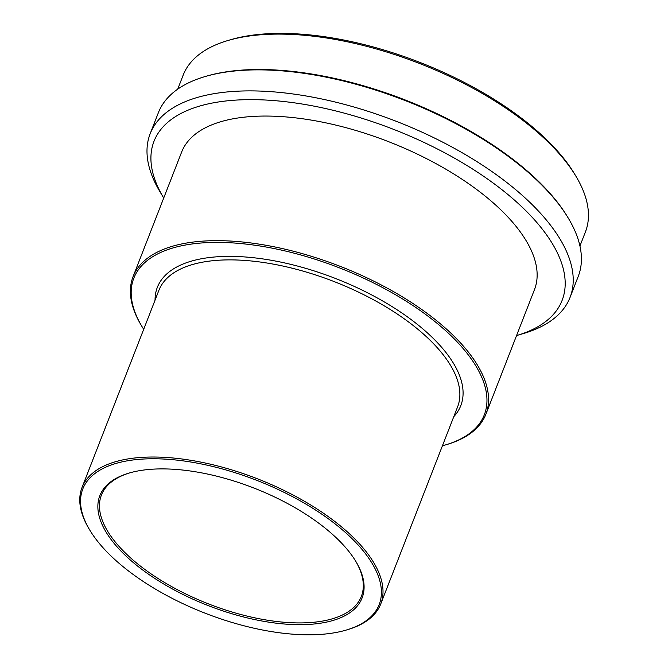 <?xml version="1.0" encoding="UTF-8"?>
<svg xmlns="http://www.w3.org/2000/svg" width="668" height="668" viewBox="0 0 668 668"><rect width="100%" height="100%" fill="white"/><g stroke="black" fill="none" stroke-linecap="round" stroke-linejoin="round"><path stroke-width="1" d="M355.576 560.986A139.487 62.5 21.3 0 1 361.346 596.407A139.487 62.5 21.3 0 1 208.683 603.964A139.487 62.5 21.3 0 1 101.427 495.063A139.487 62.5 21.3 0 1 129.65 472.902M163.693 468.903A140.748 63.068 21.3 0 1 355.935 561.579A140.748 63.068 21.3 0 1 297.769 624.663A140.748 63.068 21.3 0 1 129.091 558.899A140.748 63.068 21.3 0 1 128.982 473.094A140.748 63.068 21.3 0 1 163.693 468.903M154.943 458.774A159.059 71.267 21.3 0 1 345.899 532.914A159.059 71.267 21.3 0 1 346.233 630.066A159.059 71.267 21.3 0 1 89.771 530.075A159.059 71.267 21.3 0 1 154.943 458.774M89.771 530.075L89.053 528.889A160.32 71.835 21.3 0 1 82.022 487.498A160.32 71.835 21.3 0 1 154.751 457.029A160.32 71.835 21.3 0 1 317.868 509.5A160.32 71.835 21.3 0 1 380.752 603.972A160.32 71.835 21.3 0 1 347.56 629.673L346.233 630.066M143.695 329.316A188.092 84.277 21.3 0 1 142.084 326.719A188.092 84.277 21.3 0 1 219.154 242.409A188.092 84.277 21.3 0 1 444.971 330.084A188.092 84.277 21.3 0 1 445.364 444.963A188.092 84.277 21.3 0 1 442.425 445.79M142.084 326.719L141.374 325.541A189.353 84.844 21.3 0 1 133.066 276.652A189.353 84.844 21.3 0 1 218.962 240.664A189.353 84.844 21.3 0 1 411.622 302.637A189.353 84.844 21.3 0 1 485.895 414.218A189.353 84.844 21.3 0 1 446.692 444.579L445.364 444.963M133.066 276.652L181.638 152.062A189.353 84.844 21.3 0 1 267.542 116.065A189.353 84.844 21.3 0 1 460.202 178.039A189.353 84.844 21.3 0 1 534.475 289.62L485.895 414.218M163.727 198.004A219.012 98.138 21.3 0 1 163.618 197.828A219.012 98.138 21.3 0 1 253.356 99.649A219.012 98.138 21.3 0 1 516.306 201.744A219.012 98.138 21.3 0 1 516.765 335.511A219.012 98.138 21.3 0 1 516.556 335.57M163.618 197.828L160.061 191.908A225.325 100.968 21.3 0 1 150.166 133.734A225.325 100.968 21.3 0 1 252.395 90.898A225.325 100.968 21.3 0 1 481.661 164.654A225.325 100.968 21.3 0 1 570.046 297.435A225.325 100.968 21.3 0 1 523.386 333.557L516.765 335.511M150.166 133.734L158.366 112.708A225.325 100.968 21.3 0 1 205.026 76.578A225.325 100.968 21.3 0 1 260.595 69.873A225.325 100.968 21.3 0 1 568.351 218.236A225.325 100.968 21.3 0 1 578.237 276.402L570.046 297.435M205.026 76.578L206.345 76.185A224.064 100.4 21.3 0 1 261.606 69.522A224.064 100.4 21.3 0 1 567.641 217.05L568.351 218.236M177.713 89.161L183.174 75.133A215.864 96.726 21.3 0 1 227.871 40.531A215.864 96.726 21.3 0 1 281.103 34.11A215.864 96.726 21.3 0 1 575.933 176.235A215.864 96.726 21.3 0 1 585.41 231.963L579.941 245.983M227.871 40.531L230.518 39.746A213.334 95.591 21.3 0 1 283.132 33.4A213.334 95.591 21.3 0 1 574.513 173.864L575.933 176.235M82.022 487.498L158.884 290.355A160.32 71.835 21.3 0 1 231.612 259.885A160.32 71.835 21.3 0 1 394.73 312.357A160.32 71.835 21.3 0 1 457.613 406.829L380.752 603.972M155.051 300.174A162.842 72.962 21.3 0 1 335.57 278.506A162.842 72.962 21.3 0 1 453.789 416.648"/></g></svg>
